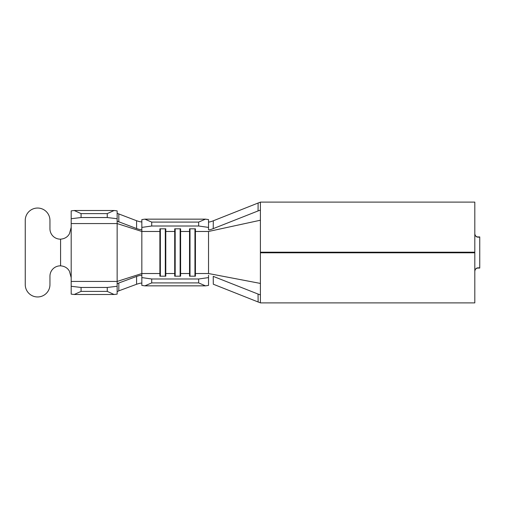 <?xml version="1.0" encoding="UTF-8"?>
<svg xmlns="http://www.w3.org/2000/svg" width="505" height="505" viewBox="0 0 505 505"><rect width="100%" height="100%" fill="white"/><g stroke="black" fill="none" stroke-linecap="round" stroke-linejoin="round"><path stroke-width="0.76" d="M71.192 227.351L69.463 233.695C67.683 236.984 64.716 238.808 60.575 239.162L60.575 265.838C64.716 266.192 67.683 268.016 69.463 271.305L71.192 277.649M60.575 239.155A10.371 10.371 0 0 1 49.951 228.784L49.951 220.388A12.354 12.354 0 0 0 37.604 208.041A12.354 12.354 0 0 0 25.25 220.388L25.25 284.612A12.354 12.354 0 0 0 37.604 296.959A12.354 12.354 0 0 0 49.951 284.612L49.951 276.216A10.371 10.371 0 0 1 60.575 265.845M474.807 252.79L260.403 252.79L260.403 252.254L474.807 252.254L474.807 302.893L260.403 302.893M260.403 210.086L258.055 210.939L258.118 203.016L260.403 202.17L260.403 252.254M260.403 252.79L260.403 302.83L258.118 301.984L258.055 294.061L213.23 276.361L213.293 284.214L258.118 301.984M260.403 202.107L474.807 202.107L474.807 252.254M477.269 236.94L479.75 236.94C476.909 237.666 475.262 236.593 474.807 233.72L474.807 233.708C475.016 235.841 476.259 236.965 478.538 237.079L479.75 236.94L479.75 268.06L478.538 267.921C476.259 268.029 475.016 269.159 474.807 271.292C475.262 268.407 476.909 267.334 479.75 268.06L477.269 268.06M71.192 263.004L71.192 286.278L81.071 287.465L107.256 287.465L117.141 286.278L117.141 294.131L114.105 294.491L107.256 291.391L107.256 287.465M81.071 287.465L81.071 291.391L74.229 294.491L71.192 294.131L71.192 286.278M141.842 227.408L141.842 219.587L144.872 219.151L151.721 222.093L151.721 226.006L141.842 227.408L141.842 273.527L159.883 273.527L159.883 228.816L165.785 228.816L165.785 231.473L174.705 231.473L174.705 228.816L180.607 228.816L180.607 231.473L189.526 231.473L189.526 228.816L195.429 228.816L195.429 231.473L208.533 231.473L208.533 273.527L260.403 283.431M144.872 219.151L205.497 219.151L208.533 219.587L208.533 229.781C209.051 230.021 210.617 229.642 213.23 228.639L258.055 210.939M208.533 227.408L198.654 226.006L198.654 222.093L205.497 219.151M151.721 226.006L198.654 226.006M165.312 276.184L165.785 273.527L174.705 273.527L174.705 231.473L175.178 228.816L175.184 276.184L174.705 273.527L174.705 276.184L180.607 276.184L180.607 231.473L180.133 228.816L180.127 276.184L180.607 273.527L189.526 273.527L189.526 231.473L190 228.816L190.006 276.184L189.526 273.527L189.526 276.184L195.429 276.184L195.429 231.473L194.949 228.816L194.949 276.184L195.429 273.527L208.533 273.527M141.842 229.63C141.179 229.882 139.437 229.523 136.602 228.563L117.141 221.152L117.141 223.564L141.842 231.473L159.883 231.473L160.363 228.816L160.363 276.184L159.883 273.527L159.883 276.184L165.785 276.184L165.785 231.473L165.312 228.816M260.403 252.21L474.807 252.21M260.403 252.746L474.807 252.746M258.055 294.061L260.403 294.914M208.533 221.941C209.064 222.187 210.648 221.802 213.293 220.786L258.118 203.016M213.293 220.786L213.23 228.639M208.533 275.219L208.533 285.413L205.497 285.849L198.654 282.907L198.654 278.994L208.533 277.592M71.192 218.722L71.192 210.869L74.229 210.509L81.071 213.609L81.071 217.535L71.192 218.722L71.192 223.564L117.141 223.564L117.141 281.436L141.842 273.527L141.842 277.592L151.721 278.994L151.721 282.907L144.872 285.849L205.497 285.849M144.872 285.849L141.842 285.413L141.842 277.592M151.721 282.907L198.654 282.907M151.721 278.994L198.654 278.994M151.721 222.093L198.654 222.093M136.602 228.563L136.584 220.729C139.424 221.695 141.179 222.048 141.842 221.802M117.141 213.306L136.584 220.729M118.814 214.158L118.826 222.011M71.192 281.436L117.141 281.436L117.141 283.848L118.826 282.989L118.814 290.842L136.584 284.271L136.602 276.437L118.826 282.989M136.602 276.437C139.437 275.471 141.185 275.118 141.842 275.37M141.842 283.198C141.179 282.952 139.424 283.305 136.584 284.271M118.814 290.842L117.141 291.694M117.141 283.848L117.141 286.278M117.141 218.722L107.256 217.535L107.256 213.609L114.105 210.509L117.141 210.869L117.141 221.152M74.229 294.491L114.105 294.491M81.071 291.391L107.256 291.391M71.192 262.991L71.192 242.009M71.192 223.564L71.192 241.996M81.071 217.535L107.256 217.535M81.071 213.609L107.256 213.609M74.229 210.509L114.105 210.509M165.305 276.184L165.305 228.816M208.533 231.473L260.403 220.224M479.706 236.959L478.91 237.211M479.706 268.041L478.974 267.801"/></g></svg>
